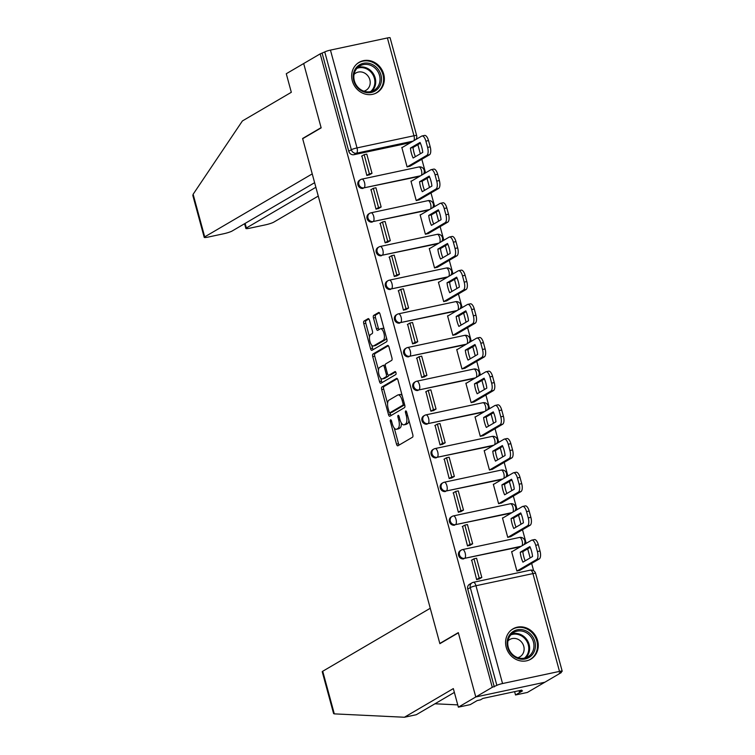 <?xml version="1.0" encoding="UTF-8"?>
<svg xmlns="http://www.w3.org/2000/svg" width="755" height="755" viewBox="0 0 755 755"><rect width="100%" height="100%" fill="white"/><g stroke="black" fill="none" stroke-linecap="round" stroke-linejoin="round"><path stroke-width="1.13" d="M390.552 419.808A1.548 0.632 -102 0 0 390.392 421.63L396.507 444.138A2.208 0.906 -102 0 0 397.781 445.827A2.208 0.906 -102 0 0 397.894 445.78L412.541 437.202A2.208 0.906 -102 0 0 412.777 434.606L406.662 412.088A1.548 0.632 -102 0 0 405.775 410.909A1.548 0.632 -102 0 0 405.69 410.947A1.548 0.632 -102 0 0 405.52 412.759L406.313 415.675A7.078 2.888 -102 0 1 405.558 423.98L404.331 424.697A7.078 2.888 -102 0 1 403.972 424.839A7.078 2.888 -102 0 1 399.886 419.44L399.093 416.524A1.548 0.632 -102 0 0 398.206 415.344A1.548 0.632 -102 0 0 398.121 415.373A1.548 0.632 -102 0 0 397.961 417.194L398.744 420.11A7.078 2.888 -102 0 1 397.989 428.415L396.762 429.133A7.078 2.888 -102 0 1 396.403 429.274A7.078 2.888 -102 0 1 392.317 423.876L391.524 420.96A1.548 0.632 -102 0 0 390.637 419.78A1.548 0.632 -102 0 0 390.552 419.808M506.237 647.346A17.582 15.902 59.6 0 0 530.812 659.172A17.582 15.902 59.6 0 0 537.626 640.655A17.582 15.902 59.6 0 0 513.041 628.83A17.582 15.902 59.6 0 0 506.237 647.346M352.321 80.842A17.582 15.902 59.6 0 0 376.896 92.667A17.582 15.902 59.6 0 0 383.71 74.15A17.582 15.902 59.6 0 0 359.125 62.325A17.582 15.902 59.6 0 0 352.321 80.842M369.506 320.309A2.208 0.906 -102 0 0 368.232 318.619A2.208 0.906 -102 0 0 368.119 318.667L364.014 321.073A2.208 0.906 -102 0 0 363.778 323.668L370.563 348.678A2.208 0.906 -102 0 0 371.847 350.358A2.208 0.906 -102 0 0 371.96 350.32L386.607 341.741A2.208 0.906 -102 0 0 386.843 339.137L380.048 314.137A2.208 0.906 -102 0 0 378.774 312.447A2.208 0.906 -102 0 0 378.661 312.495L373.697 315.401A2.208 0.906 -102 0 0 373.461 317.997L376.368 328.699A2.208 0.906 -102 0 0 377.642 330.388A2.208 0.906 -102 0 0 377.755 330.341L380.218 328.897A5.917 2.416 -102 0 1 380.52 328.774A5.917 2.416 -102 0 1 384.031 333.672A5.917 2.416 -102 0 1 383.295 340.231L373.649 345.884A5.917 2.416 -102 0 1 373.348 346.007A5.917 2.416 -102 0 1 369.837 341.109A5.917 2.416 -102 0 1 370.573 334.55L372.177 333.606A2.208 0.906 -102 0 0 372.423 331.011L369.506 320.309M454.368 692.41L416.288 714.721L404.416 717.25L453.33 688.598L458.37 707.161L470.242 704.632L477.207 700.555L480.425 699.866L482.917 698.413L521.752 690.127L519.27 691.58L522.488 690.891L515.523 694.977L527.396 692.439L544.808 682.246L475.782 696.969L458.304 632.633L439.816 643.458L302.67 138.703L321.158 127.869L303.68 63.533L320.186 53.869L492.279 687.305L496.865 685.37L470.289 587.569A4.511 4.077 -120.4 0 1 473.14 582.388A4.511 1.84 -102 0 1 473.376 582.303A4.511 4.511 0 0 0 472.035 582.822L469.468 584.323A4.511 4.077 -120.4 0 0 467.723 589.07L470.289 587.569A4.511 0.547 164.8 0 1 475.971 585.738L502.547 683.539A4.511 0.547 164.8 0 0 496.865 685.37M502.547 683.539L559.493 671.393A4.511 0.547 164.8 0 1 562.192 671.176A4.511 0.547 164.8 0 1 561.862 671.506L559.295 673.007L561.305 672.582L544.808 682.246L475.782 696.969L492.279 687.305M381.917 386.975A2.208 0.906 -102 0 0 381.681 389.571L388.476 414.58A2.208 0.906 -102 0 0 389.75 416.269A2.208 0.906 -102 0 0 389.863 416.222L404.51 407.643A2.208 0.906 -102 0 0 404.746 405.048L397.951 380.039A2.208 0.906 -102 0 0 396.677 378.349A2.208 0.906 -102 0 0 396.564 378.397L381.917 386.975L383.927 386.551A2.208 0.906 -102 0 0 383.691 389.146L387.589 403.481M379.52 381.624L372.725 356.624A2.208 0.906 -102 0 1 372.961 354.029L387.617 345.441A2.208 0.906 -102 0 1 387.73 345.403A2.208 0.906 -102 0 1 389.004 347.083L391.911 357.785A2.208 0.906 -102 0 1 391.675 360.38L385.73 363.863A2.208 0.906 -102 0 0 385.494 366.458L387.419 373.555A2.208 0.906 -102 0 0 388.693 375.244A2.208 0.906 -102 0 0 388.816 375.207L394.997 371.583A1.548 0.632 -102 0 1 395.073 371.545A1.548 0.632 -102 0 1 395.998 372.828A1.548 0.632 -102 0 1 395.799 374.546L380.907 383.266A2.208 0.906 -102 0 1 380.794 383.314A2.208 0.906 -102 0 1 379.52 381.624L381.53 381.2L380.69 378.095M410.522 142.638L353.963 154.699L356.53 153.199A4.511 4.077 -120.4 0 1 351.339 149.735L324.763 51.935A4.511 0.547 -15.2 0 1 330.445 50.104L387.4 37.958A4.511 0.547 -15.2 0 1 390.09 37.75L416.656 135.551A4.511 0.547 -15.2 0 0 413.966 135.758L387.4 37.958M561.305 672.582L561.125 671.931M533.634 570.723L531.643 563.409M530.152 557.926L527.688 548.838M526.197 543.355L522.498 529.727M521.007 524.244L518.534 515.155M517.043 509.672L513.343 496.054M511.852 490.571L509.38 481.473M507.898 475.999L504.189 462.371M502.707 456.888L500.235 447.8M498.744 442.317L495.044 428.689M493.553 423.206L491.08 414.118M489.589 408.634L485.89 395.016M484.399 389.533L481.935 380.435M480.444 374.961L476.745 361.334M475.254 355.85L472.781 346.762M471.29 341.279L467.59 327.651M466.099 322.168L463.627 313.08M462.145 307.596L458.436 293.978M456.954 288.495L454.482 279.397M452.991 273.923L449.291 260.296M447.8 254.812L445.327 245.724M443.836 240.241L440.137 226.613M438.646 221.13L436.182 212.042M434.691 206.559L430.992 192.94M429.501 187.457L427.028 178.369M425.537 172.886L421.837 159.258M420.346 153.775L417.883 144.686M320.186 53.869L324.763 51.935M512.362 551.461L511.616 551.612L516.901 571.044L519.893 570.299M471.705 560.125L476.65 579.632L479.604 578.745M462.56 526.452L467.505 545.95L470.459 545.072M503.208 517.779L502.471 517.939L507.747 537.371L510.739 536.616M453.406 492.77L458.351 512.267L461.305 511.39M494.063 484.097L493.317 484.257L498.602 503.689L501.584 502.934M444.261 459.087L449.197 478.594L452.151 477.707M484.908 450.424L484.172 450.575L489.448 470.006L492.439 469.261M435.106 425.414L440.052 444.912L443.006 444.034M475.754 416.741L475.018 416.902L480.293 436.333L483.285 435.578M425.962 391.732L430.897 411.23L433.851 410.352M466.609 383.059L465.873 383.219L471.148 402.651L474.14 401.896M416.807 358.049L421.752 377.557L424.706 376.669M457.454 349.386L456.718 349.537L461.994 368.968L464.986 368.223M407.653 324.376L412.598 343.874L415.552 342.996M448.31 315.703L447.564 315.864L452.849 335.295L455.831 334.541M398.508 290.694L403.453 310.192L406.407 309.314M439.155 282.021L438.419 282.181L443.695 301.613L446.686 300.858M389.353 257.011L394.299 276.519L397.253 275.632M430.001 248.348L429.265 248.499L434.55 267.931L437.532 267.185M380.209 223.338L385.144 242.836L388.098 241.959M420.856 214.665L420.12 214.826L425.395 234.258L428.387 233.503M371.054 189.656L375.999 209.154L378.953 208.276M411.702 180.983L410.965 181.143L416.241 200.575L419.233 199.82M361.9 155.974L366.845 175.481L369.799 174.594M402.557 147.31L401.811 147.461L407.096 166.893L410.088 166.147M419.676 176.321L364.023 187.844A4.511 4.077 -120.4 0 1 360.569 179.643A4.511 4.077 -120.4 0 1 361.683 179.209A4.511 1.84 78 0 1 361.909 179.124A4.511 1.84 78 0 1 364.514 182.559A4.511 1.84 78 0 1 364.023 187.844L420.592 175.783M428.831 209.994L373.178 221.526A4.511 4.077 -120.4 0 1 369.724 213.316A4.511 4.077 -120.4 0 1 370.828 212.891A4.511 1.84 78 0 1 371.064 212.797A4.511 1.84 78 0 1 373.659 216.232A4.511 1.84 78 0 1 373.178 221.526L429.737 209.465M437.975 243.676L382.323 255.209A4.511 4.077 -120.4 0 1 378.878 246.998A4.511 4.077 -120.4 0 1 379.982 246.574A4.511 1.84 78 0 1 380.209 246.479A4.511 1.84 78 0 1 382.813 249.914A4.511 1.84 78 0 1 382.323 255.209L438.891 243.138M447.13 277.359L391.477 288.882A4.511 4.077 -120.4 0 1 388.023 280.681A4.511 4.077 -120.4 0 1 389.127 280.247A4.511 1.84 78 0 1 389.363 280.162A4.511 1.84 78 0 1 391.958 283.597A4.511 1.84 78 0 1 391.477 288.882L448.036 276.821M456.275 311.032L400.631 322.564A4.511 4.077 -120.4 0 1 397.177 314.354A4.511 4.077 -120.4 0 1 398.281 313.929A4.511 1.84 78 0 1 398.517 313.835A4.511 1.84 78 0 1 401.113 317.27A4.511 1.84 78 0 1 400.631 322.564L457.19 310.503M465.429 344.714L409.776 356.247A4.511 4.077 -120.4 0 1 406.322 348.036A4.511 4.077 -120.4 0 1 407.436 347.611A4.511 1.84 78 0 1 407.662 347.517A4.511 1.84 78 0 1 410.267 350.952A4.511 1.84 78 0 1 409.776 356.247L466.335 344.176M474.574 378.397L418.931 389.92A4.511 4.077 -120.4 0 1 415.476 381.719A4.511 4.077 -120.4 0 1 416.581 381.284A4.511 1.84 78 0 1 416.817 381.2A4.511 1.84 78 0 1 419.412 384.635A4.511 1.84 78 0 1 418.931 389.92L475.49 377.859M483.728 412.07L428.076 423.602A4.511 4.077 -120.4 0 1 424.631 415.392A4.511 4.077 -120.4 0 1 425.735 414.967A4.511 1.84 78 0 1 425.962 414.873A4.511 1.84 78 0 1 428.566 418.308A4.511 1.84 78 0 1 428.076 423.602L484.644 411.541M492.883 445.752L437.23 457.285A4.511 4.077 -120.4 0 1 433.776 449.074A4.511 4.077 -120.4 0 1 434.88 448.649A4.511 1.84 78 0 1 435.116 448.555A4.511 1.84 78 0 1 437.711 451.99A4.511 1.84 78 0 1 437.23 457.285L493.789 445.214M502.028 479.434L446.384 490.958A4.511 4.077 -120.4 0 1 442.93 482.756A4.511 4.077 -120.4 0 1 444.034 482.322A4.511 1.84 78 0 1 444.27 482.237A4.511 1.84 78 0 1 446.866 485.673A4.511 1.84 78 0 1 446.384 490.958L502.943 478.897M511.182 513.107L455.529 524.64A4.511 4.077 -120.4 0 1 452.075 516.429A4.511 4.077 -120.4 0 1 453.179 516.005A4.511 1.84 78 0 1 453.415 515.91A4.511 1.84 78 0 1 456.011 519.346A4.511 1.84 78 0 1 455.529 524.64L512.088 512.579M520.327 546.79L464.684 558.322A4.511 4.077 -120.4 0 1 461.23 550.112A4.511 4.077 -120.4 0 1 462.334 549.687A4.511 1.84 78 0 1 462.57 549.593A4.511 1.84 78 0 1 465.165 553.028A4.511 1.84 78 0 1 464.684 558.322L521.243 546.252M439.816 643.458L440.486 643.317M418.629 167.063A4.511 1.84 78 0 1 418.865 166.968L361.909 179.124A4.511 4.511 0 0 0 360.569 179.643L359.663 180.171A4.511 4.077 59.6 0 0 363.117 188.382M427.783 200.745A4.511 1.84 78 0 1 428.009 200.651L371.064 212.797A4.511 4.511 0 0 0 369.724 213.316L368.808 213.854A4.511 4.077 59.6 0 0 372.262 222.064M436.928 234.418A4.511 1.84 78 0 1 437.164 234.333L380.209 246.479A4.511 4.511 0 0 0 378.878 246.998L377.962 247.527A4.511 4.077 59.6 0 0 381.417 255.737M446.082 268.1A4.511 1.84 78 0 1 446.309 268.006L389.363 280.162A4.511 4.511 0 0 0 388.023 280.681L387.117 281.209A4.511 4.077 59.6 0 0 390.561 289.42M455.227 301.783A4.511 1.84 78 0 1 455.463 301.689L398.517 313.835A4.511 4.511 0 0 0 397.177 314.354L396.262 314.892A4.511 4.077 59.6 0 0 399.716 323.102M464.382 335.456A4.511 1.84 78 0 1 464.618 335.371L407.662 347.517A4.511 4.511 0 0 0 406.322 348.036L405.416 348.565A4.511 4.077 59.6 0 0 408.87 356.775M473.536 369.138A4.511 1.84 78 0 1 473.762 369.044L416.817 381.2A4.511 4.511 0 0 0 415.476 381.719L414.561 382.247A4.511 4.077 59.6 0 0 418.015 390.458M482.681 402.821A4.511 1.84 78 0 1 482.917 402.726L425.962 414.873A4.511 4.511 0 0 0 424.631 415.392L423.715 415.93A4.511 4.077 59.6 0 0 427.17 424.14M491.835 436.494A4.511 1.84 78 0 1 492.062 436.409L435.116 448.555A4.511 4.511 0 0 0 433.776 449.074L432.87 449.602A4.511 4.077 59.6 0 0 436.315 457.813M500.98 470.176A4.511 1.84 78 0 1 501.216 470.082L444.27 482.237A4.511 4.511 0 0 0 442.93 482.756L442.015 483.285A4.511 4.077 59.6 0 0 445.469 491.496M510.135 503.859A4.511 1.84 78 0 1 510.371 503.764L453.415 515.91A4.511 4.511 0 0 0 452.075 516.429L451.169 516.967A4.511 4.077 59.6 0 0 454.614 525.178M519.289 537.532A4.511 1.84 78 0 1 519.515 537.447L462.57 549.593A4.511 4.511 0 0 0 461.23 550.112L460.314 550.64A4.511 4.077 59.6 0 0 463.768 558.851M322.196 53.445L348.763 151.245A4.511 4.077 59.6 0 0 353.963 154.699M494.289 686.871L467.723 589.07M396.403 429.274L398.413 428.84A7.078 2.888 -102 0 0 398.782 428.698L396.762 429.133M401.311 422.885A7.078 2.888 -102 0 1 399.999 427.981L398.782 428.698M403.972 424.839L405.982 424.404A7.078 2.888 -102 0 0 406.35 424.263L404.331 424.697M408.889 420.271A7.078 2.888 -102 0 1 407.568 423.555L406.35 424.263M394.27 428.085L398.517 443.714A2.208 0.906 -102 0 0 399.15 445.054M397.328 378.699L383.927 386.551M390.099 412.711L390.486 414.146A2.208 0.906 -102 0 0 391.118 415.486M388.976 411.579A1.548 0.632 -102 0 0 389.873 412.759A1.548 0.632 -102 0 0 389.948 412.73L402.811 405.199A1.548 0.632 -102 0 0 402.972 403.378L402.141 400.31A7.078 2.888 -102 0 0 398.064 394.912A7.078 2.888 -102 0 0 397.696 395.054L388.91 400.197A7.078 2.888 -102 0 0 388.145 408.512L388.976 411.579M391.798 412.334A1.548 0.632 -102 0 0 391.883 412.334A1.548 0.632 -102 0 0 391.968 412.305L389.948 412.73M402.811 405.199L404.68 404.803L391.968 412.305M402.198 395.667A7.078 2.888 -102 0 0 400.075 394.478L398.064 394.912M378.481 369.978L374.735 356.19L372.725 356.624M388.372 345.752L374.98 353.595A2.208 0.906 -102 0 0 374.735 356.19M390.59 374.82A2.208 0.906 -102 0 0 390.712 374.82A2.208 0.906 -102 0 0 390.826 374.773L395.639 371.951M379.567 367.477A5.917 2.416 -102 0 0 378.831 374.036A5.917 2.416 -102 0 0 382.341 378.934A5.917 2.416 -102 0 0 382.643 378.812L386.041 376.82A2.208 0.906 -102 0 0 386.286 374.225L384.352 367.128A2.208 0.906 -102 0 0 383.078 365.439A2.208 0.906 -102 0 0 382.964 365.486L379.567 367.477M382.341 378.934L384.352 378.5A5.917 2.416 -102 0 0 384.663 378.387L382.643 378.812M388.476 375.235A2.208 0.906 -102 0 1 388.061 376.396L384.663 378.387M385.314 365.024A2.208 0.906 -102 0 0 385.088 365.014A2.208 0.906 -102 0 0 384.974 365.052L383.2 365.439M381.53 381.2A2.208 0.906 -102 0 0 382.162 382.54M373.348 346.007L375.358 345.573A5.917 2.416 -102 0 0 375.669 345.46L373.649 345.884M386.381 337.428A5.917 2.416 -102 0 1 385.305 339.807L375.669 345.46M384.116 329.114A5.917 2.416 -102 0 0 382.53 328.35L380.52 328.774M379.416 312.796L375.707 314.967A2.208 0.906 -102 0 0 375.471 317.562L378.378 328.265A2.208 0.906 -102 0 0 379.01 329.605M371.762 345.243L372.583 348.244A2.208 0.906 -102 0 0 373.206 349.584M368.884 318.969L366.024 320.639A2.208 0.906 -102 0 0 365.788 323.244L369.506 336.928M511.682 551.858L531.454 540.278A6.767 2.765 78 0 1 531.803 540.136L534.417 539.58A6.767 2.765 78 0 1 538.315 544.733L540.014 550.999A6.767 2.765 -102 0 1 539.287 558.927L519.582 570.478M530.208 547.356L522.847 551.669A13.977 5.71 -102 0 0 525.197 560.833M478.934 579.142L481.813 577.462L476.584 558.247L473.97 558.804L479.189 578.019L476.622 579.519M473.97 558.804L471.403 560.304M481.813 577.462L479.189 578.019M531.803 540.136A6.767 2.765 78 0 1 535.701 545.289L537.4 551.556A6.767 2.765 -102 0 1 536.673 559.493L516.967 571.035M529.859 546.592L520.233 552.226A13.977 5.71 -102 0 0 522.932 562.164L532.558 556.52A13.977 5.71 78 0 0 529.859 546.592M520.233 552.226L522.847 551.669M334.305 713.871L333.606 713.588L322.234 671.742A6.767 0.831 -15.2 0 1 322.725 671.252L334.305 713.871L404.416 717.25M458.37 707.161L475.782 696.969L458.361 632.841L439.872 643.675L430.256 608.266L322.725 671.252M514.617 691.646L515.523 694.977M434.955 703.783L457.747 704.877M519.034 690.702L519.27 691.58M204.218 237.363L192.846 195.517L193.129 194.262L242.402 120.951L291.317 92.299L286.277 73.735L303.68 63.533L321.101 127.652L302.613 138.486L312.24 173.895L204.709 236.881A6.767 0.831 164.8 0 0 204.218 237.363A6.767 0.831 164.8 0 0 208.257 237.051L223.546 233.786A6.767 0.831 164.8 0 0 232.078 231.039L314.627 182.691M245.111 223.404L246.366 227.991A6.767 0.831 164.8 0 0 245.875 228.482A6.767 0.831 164.8 0 0 249.914 228.161L265.203 224.905A6.767 0.831 164.8 0 0 273.735 222.159L318.261 196.073M246.366 227.991L315.873 187.278M302.613 138.486L303.284 138.344M525.225 658.964A15.213 13.76 -120.4 0 1 507.681 647.29A15.213 13.76 -120.4 0 1 517.307 629.812A15.213 13.76 -120.4 0 1 534.851 641.495A15.213 13.76 -120.4 0 1 525.225 658.964M517.184 631.142A14.09 12.741 59.6 0 0 513.73 632.473A14.09 12.741 59.6 0 0 508.936 649.243A14.09 12.741 59.6 0 0 524.517 658.124A14.09 12.741 59.6 0 0 527.971 656.784A14.09 12.741 59.6 0 0 532.766 640.023A14.09 12.741 59.6 0 0 517.184 631.142M517.817 657.69A10.032 9.069 59.6 0 0 519.865 656.831A10.032 9.069 59.6 0 0 523.281 644.893A10.032 9.069 59.6 0 0 512.192 638.57A10.032 9.069 59.6 0 0 509.729 639.523A10.032 9.069 59.6 0 0 507.983 640.891M528.557 660.238A17.469 15.798 59.6 0 0 530.095 659.464A17.469 15.798 59.6 0 0 536.041 638.673A17.469 15.798 59.6 0 0 516.722 627.66A17.469 15.798 59.6 0 0 512.437 629.311A17.469 15.798 59.6 0 0 511.003 630.274M371.309 92.459A15.213 13.76 -120.4 0 1 353.765 80.785A15.213 13.76 -120.4 0 1 363.391 63.316A15.213 13.76 -120.4 0 1 380.935 74.99A15.213 13.76 -120.4 0 1 371.309 92.459M363.268 64.637A14.09 12.741 59.6 0 0 359.814 65.968A14.09 12.741 59.6 0 0 355.02 82.739A14.09 12.741 59.6 0 0 370.601 91.619A14.09 12.741 59.6 0 0 374.055 90.289A14.09 12.741 59.6 0 0 378.85 73.518A14.09 12.741 59.6 0 0 363.268 64.637M363.901 91.185A10.032 9.069 59.6 0 0 365.958 90.326A10.032 9.069 59.6 0 0 369.365 78.388A10.032 9.069 59.6 0 0 358.276 72.065A10.032 9.069 59.6 0 0 355.813 73.018A10.032 9.069 59.6 0 0 354.067 74.386M374.64 93.743A17.469 15.798 59.6 0 0 376.179 92.959A17.469 15.798 59.6 0 0 382.124 72.169A17.469 15.798 59.6 0 0 362.806 61.155A17.469 15.798 59.6 0 0 358.521 62.816A17.469 15.798 59.6 0 0 357.087 63.769M502.537 518.175L522.3 506.596A6.767 2.765 78 0 1 522.649 506.454L525.263 505.897A6.767 2.765 78 0 1 529.161 511.059L530.869 517.317A6.767 2.765 -102 0 1 530.142 525.253L510.437 536.796M521.054 513.683L513.693 517.987A13.977 5.71 -102 0 0 516.052 527.15M469.78 545.469L472.658 543.779L467.439 524.565L464.825 525.121L470.044 544.336L467.477 545.846M464.825 525.121L462.249 526.631M472.658 543.779L470.044 544.336M522.649 506.454A6.767 2.765 78 0 1 526.546 511.616L528.255 517.873A6.767 2.765 -102 0 1 527.519 525.81L507.813 537.352M520.705 512.909L511.078 518.553A13.977 5.71 -102 0 0 513.777 528.481L523.404 522.837A13.977 5.71 78 0 0 520.705 512.909M511.078 518.553L513.693 517.987M493.383 484.493L513.155 472.913A6.767 2.765 78 0 1 513.504 472.781L516.118 472.224A6.767 2.765 78 0 1 520.016 477.377L521.714 483.634A6.767 2.765 -102 0 1 520.988 491.571L501.282 503.113M511.899 480.001L504.548 484.314A13.977 5.71 -102 0 0 506.898 493.468M460.635 511.786L463.504 510.097L458.285 490.882L455.671 491.448L460.89 510.663L458.323 512.164M455.671 491.448L453.104 492.949M463.504 510.097L460.89 510.663M513.504 472.781A6.767 2.765 78 0 1 517.401 477.934L519.1 484.2A6.767 2.765 -102 0 1 518.374 492.128L498.668 503.67M511.56 479.227L501.933 484.87A13.977 5.71 -102 0 0 504.623 494.799L514.259 489.165A13.977 5.71 78 0 0 511.56 479.227M501.933 484.87L504.548 484.314M484.238 450.82L504 439.24A6.767 2.765 78 0 1 504.349 439.099L506.964 438.542A6.767 2.765 78 0 1 510.861 443.695L512.569 449.961A6.767 2.765 -102 0 1 511.833 457.889L492.128 469.44M502.755 446.318L495.393 450.631A13.977 5.71 -102 0 0 497.743 459.795M451.481 478.104L454.359 476.424L449.14 457.209L446.526 457.766L451.745 476.981L449.168 478.481M446.526 457.766L443.949 459.266M454.359 476.424L451.745 476.981M504.349 439.099A6.767 2.765 78 0 1 508.247 444.251L509.946 450.518A6.767 2.765 -102 0 1 509.219 458.455L489.514 469.997M502.405 445.554L492.779 451.188A13.977 5.71 -102 0 0 495.478 461.126L505.104 455.482A13.977 5.71 78 0 0 502.405 445.554M492.779 451.188L495.393 450.631M475.084 417.137L494.855 405.558A6.767 2.765 78 0 1 495.195 405.416L497.819 404.859A6.767 2.765 78 0 1 501.716 410.022L503.415 416.279A6.767 2.765 -102 0 1 502.688 424.216L482.983 435.758M493.6 412.645L486.248 416.949A13.977 5.71 -102 0 0 488.598 426.113M442.326 444.431L445.205 442.741L439.986 423.527L437.371 424.084L442.59 443.298L440.023 444.808M437.371 424.084L434.805 425.593M445.205 442.741L442.59 443.298M495.195 405.416A6.767 2.765 78 0 1 499.102 410.578L500.801 416.836A6.767 2.765 -102 0 1 500.074 424.772L480.369 436.315M493.26 411.871L483.625 417.515A13.977 5.71 -102 0 0 486.324 427.443L495.959 421.8A13.977 5.71 78 0 0 493.26 411.871M483.625 417.515L486.248 416.949M465.929 383.455L485.701 371.875A6.767 2.765 78 0 1 486.05 371.743L488.664 371.186A6.767 2.765 78 0 1 492.562 376.339L494.261 382.596A6.767 2.765 -102 0 1 493.534 390.533L473.829 402.075M484.455 378.963L477.094 383.276A13.977 5.71 -102 0 0 479.444 392.43M433.181 410.748L436.06 409.059L430.841 389.844L428.217 390.411L433.445 409.625L430.869 411.126M428.217 390.411L425.65 391.911M436.06 409.059L433.445 409.625M486.05 371.743A6.767 2.765 78 0 1 489.948 376.896L491.647 383.162A6.767 2.765 -102 0 1 490.92 391.09L471.214 402.632M484.106 378.189L474.48 383.833A13.977 5.71 -102 0 0 477.179 393.761L486.805 388.127A13.977 5.71 78 0 0 484.106 378.189M474.48 383.833L477.094 383.276M456.784 349.782L476.547 338.202A6.767 2.765 78 0 1 476.896 338.061L479.519 337.504A6.767 2.765 78 0 1 483.417 342.657L485.116 348.923A6.767 2.765 -102 0 1 484.389 356.851L464.684 368.402M475.301 345.28L467.94 349.593A13.977 5.71 -102 0 0 470.299 358.757M424.027 377.066L426.905 375.386L421.686 356.171L419.072 356.728L424.291 375.943L421.724 377.443M419.072 356.728L416.496 358.229M426.905 375.386L424.291 375.943M476.896 338.061A6.767 2.765 78 0 1 480.793 343.214L482.502 349.48A6.767 2.765 -102 0 1 481.766 357.417L462.06 368.959M474.961 344.516L465.325 350.15A13.977 5.71 -102 0 0 468.024 360.088L477.651 354.444A13.977 5.71 78 0 0 474.961 344.516M465.325 350.15L467.94 349.593M447.63 316.1L467.402 304.52A6.767 2.765 78 0 1 467.751 304.378L470.365 303.821A6.767 2.765 78 0 1 474.263 308.984L475.961 315.241A6.767 2.765 -102 0 1 475.235 323.178L455.529 334.72M466.156 311.607L458.795 315.911A13.977 5.71 -102 0 0 461.145 325.075M414.882 343.393L417.76 341.704L412.532 322.489L409.918 323.046L415.137 342.26L412.57 343.77M409.918 323.046L407.351 324.556M417.76 341.704L415.137 342.26M467.751 304.378A6.767 2.765 78 0 1 471.648 309.541L473.347 315.798A6.767 2.765 -102 0 1 472.621 323.735L452.915 335.277M465.807 310.834L456.18 316.477A13.977 5.71 -102 0 0 458.88 326.405L468.506 320.762A13.977 5.71 78 0 0 465.807 310.834M456.18 316.477L458.795 315.911M438.485 282.417L458.247 270.837A6.767 2.765 78 0 1 458.596 270.705L461.211 270.148A6.767 2.765 78 0 1 465.108 275.301L466.816 281.558A6.767 2.765 -102 0 1 466.09 289.495L446.375 301.037M457.002 277.925L449.64 282.238A13.977 5.71 -102 0 0 452 291.392M405.728 309.71L408.606 308.021L403.387 288.806L400.773 289.373L405.992 308.587L403.415 310.088M400.773 289.373L398.196 290.873M408.606 308.021L405.992 308.587M458.596 270.705A6.767 2.765 78 0 1 462.494 275.858L464.193 282.125A6.767 2.765 -102 0 1 463.466 290.052L443.761 301.594M456.652 277.151L447.026 282.795A13.977 5.71 -102 0 0 449.725 292.723L459.351 287.089A13.977 5.71 78 0 0 456.652 277.151M447.026 282.795L449.64 282.238M429.331 248.744L449.102 237.164A6.767 2.765 78 0 1 449.452 237.023L452.066 236.466A6.767 2.765 78 0 1 455.963 241.619L457.662 247.885A6.767 2.765 -102 0 1 456.935 255.813L437.23 267.364M447.847 244.243L440.495 248.555A13.977 5.71 -102 0 0 442.845 257.719M396.583 276.028L399.452 274.348L394.233 255.133L391.618 255.69L396.837 274.905L394.27 276.405M391.618 255.69L389.051 257.191M399.452 274.348L396.837 274.905M449.452 237.023A6.767 2.765 78 0 1 453.349 242.176L455.048 248.442A6.767 2.765 -102 0 1 454.321 256.379L434.616 267.921M447.507 243.478L437.872 249.112A13.977 5.71 -102 0 0 440.571 259.05L450.207 253.406A13.977 5.71 78 0 0 447.507 243.478M437.872 249.112L440.495 248.555M420.176 215.062L439.948 203.482A6.767 2.765 78 0 1 440.297 203.34L442.911 202.784A6.767 2.765 78 0 1 446.809 207.946L448.508 214.203A6.767 2.765 -102 0 1 447.781 222.14L428.076 233.682M438.702 210.57L431.341 214.873A13.977 5.71 -102 0 0 433.691 224.037M387.428 242.355L390.307 240.666L385.088 221.451L382.464 222.008L387.692 241.222L385.116 242.732M382.464 222.008L379.897 223.518M390.307 240.666L387.692 241.222M440.297 203.34A6.767 2.765 78 0 1 444.195 208.503L445.894 214.76A6.767 2.765 -102 0 1 445.167 222.697L425.461 234.239M438.353 209.796L428.727 215.439A13.977 5.71 -102 0 0 431.426 225.368L441.052 219.724A13.977 5.71 78 0 0 438.353 209.796M428.727 215.439L431.341 214.873M411.031 181.379L430.794 169.799A6.767 2.765 78 0 1 431.143 169.667L433.766 169.111A6.767 2.765 78 0 1 437.664 174.263L439.363 180.52A6.767 2.765 -102 0 1 438.636 188.457L418.931 199.999M429.548 176.887L422.187 181.2A13.977 5.71 -102 0 0 424.546 190.354M378.274 208.673L381.152 206.983L375.933 187.769L373.319 188.335L378.538 207.549L375.971 209.05M373.319 188.335L370.752 189.835M381.152 206.983L378.538 207.549M431.143 169.667A6.767 2.765 78 0 1 435.04 174.82L436.749 181.087A6.767 2.765 -102 0 1 436.022 189.014L416.307 200.556M429.208 176.113L419.572 181.757A13.977 5.71 -102 0 0 422.272 191.685L431.907 186.051A13.977 5.71 78 0 0 429.208 176.113M419.572 181.757L422.187 181.2M401.877 147.706L421.649 136.126A6.767 2.765 78 0 1 421.998 135.985L424.612 135.428A6.767 2.765 78 0 1 428.51 140.581L430.208 146.847A6.767 2.765 -102 0 1 429.482 154.775L409.776 166.327M420.403 143.205L413.042 147.518A13.977 5.71 -102 0 0 415.392 156.681M369.129 174.99L372.007 173.31L366.779 154.095L364.165 154.652L369.384 173.867L366.817 175.368M364.165 154.652L361.598 156.153M372.007 173.31L369.384 173.867M421.998 135.985A6.767 2.765 78 0 1 425.895 141.138L427.594 147.404A6.767 2.765 -102 0 1 426.868 155.341L407.162 166.883M420.054 142.44L410.427 148.074A13.977 5.71 -102 0 0 413.127 158.012L422.753 152.368A13.977 5.71 78 0 0 420.054 142.44M410.427 148.074L413.042 147.518M391.637 421.356L390.392 421.63M406.775 412.494L405.52 412.759M399.206 416.93L397.961 417.194M413.098 141.128L356.53 153.199A4.511 1.84 78 0 0 357.021 147.904L413.966 135.758A4.511 1.84 78 0 1 413.844 140.694M330.445 50.104L357.021 147.904A4.511 0.547 164.8 0 0 351.339 149.735L348.763 151.245M559.493 671.393L532.926 573.592L475.971 585.738A4.511 1.84 -102 0 0 473.376 582.303L530.321 570.157A4.511 1.84 -102 0 1 532.926 573.592A4.511 0.547 -15.2 0 1 535.616 573.375A4.511 4.511 0 0 0 530.321 570.157M524.008 544.638A4.511 4.511 0 0 0 519.515 537.447A4.511 1.84 78 0 1 522.12 540.882A4.511 1.84 -102 0 1 521.988 545.818M514.853 510.956A4.511 4.511 0 0 0 510.371 503.764A4.511 1.84 78 0 1 512.966 507.2A4.511 1.84 -102 0 1 512.843 512.135M505.699 477.283A4.511 4.511 0 0 0 501.216 470.082A4.511 1.84 78 0 1 503.812 473.527A4.511 1.84 -102 0 1 503.689 478.453M496.554 443.6A4.511 4.511 0 0 0 492.062 436.409A4.511 1.84 78 0 1 494.667 439.844A4.511 1.84 -102 0 1 494.544 444.78M487.4 409.918A4.511 4.511 0 0 0 482.917 402.726A4.511 1.84 78 0 1 485.512 406.162A4.511 1.84 -102 0 1 485.39 411.098M478.255 376.245A4.511 4.511 0 0 0 473.762 369.044A4.511 1.84 78 0 1 476.367 372.489A4.511 1.84 -102 0 1 476.245 377.415M469.1 342.562A4.511 4.511 0 0 0 464.618 335.371A4.511 1.84 78 0 1 467.213 338.806A4.511 1.84 -102 0 1 467.09 343.742M459.955 308.88A4.511 4.511 0 0 0 455.463 301.689A4.511 1.84 78 0 1 458.058 305.124A4.511 1.84 -102 0 1 457.936 310.06M450.801 275.207A4.511 4.511 0 0 0 446.309 268.006A4.511 1.84 78 0 1 448.914 271.451A4.511 1.84 -102 0 1 448.791 276.377M441.647 241.524A4.511 4.511 0 0 0 437.164 234.333A4.511 1.84 78 0 1 439.759 237.768A4.511 1.84 -102 0 1 439.636 242.704M432.502 207.842A4.511 4.511 0 0 0 428.009 200.651A4.511 1.84 78 0 1 430.614 204.086A4.511 1.84 -102 0 1 430.492 209.022M423.347 174.169A4.511 4.511 0 0 0 418.865 166.968A4.511 1.84 78 0 1 421.46 170.413A4.511 1.84 -102 0 1 421.337 175.339M399.999 427.981L397.989 428.415M399.999 419.837L398.744 420.11M407.568 423.555L405.558 423.98M407.568 415.41L406.313 415.675M398.517 443.714L396.507 444.138M390.486 414.146L388.476 414.58M383.691 389.146L381.681 389.571M404.227 403.113L402.972 403.378M403.387 400.046L402.141 400.31M374.98 353.595L372.961 354.029M390.826 374.773L388.816 375.207M388.061 376.396L386.041 376.82M387.551 373.961L386.286 374.225M385.597 366.864L384.352 367.128M385.305 339.807L383.295 340.231M378.378 328.265L376.368 328.699M375.471 317.562L373.461 317.997M375.707 314.967L373.697 315.401M372.583 348.244L370.563 348.678M365.788 323.244L363.778 323.668M366.024 320.639L364.014 321.073M536.673 559.493L539.287 558.927M535.701 545.289L538.315 544.733M537.4 551.556L540.014 550.999M193.129 194.262L204.709 236.881M511.711 633.973A14.09 12.741 -120.4 0 1 512.862 633.672A14.09 12.741 -120.4 0 1 527.849 641.297A14.09 12.741 -120.4 0 1 525.678 657.813M524.48 658.134A13.628 12.325 59.6 0 0 527.226 642.043A13.628 12.325 59.6 0 0 512.579 634.351A13.628 12.325 59.6 0 0 510.842 634.87M357.794 67.478A14.09 12.741 -120.4 0 1 358.946 67.167A14.09 12.741 -120.4 0 1 373.933 74.792A14.09 12.741 -120.4 0 1 371.762 91.317M370.563 91.629A13.628 12.325 59.6 0 0 373.319 75.538A13.628 12.325 59.6 0 0 358.663 67.846A13.628 12.325 59.6 0 0 356.936 68.365M527.519 525.81L530.142 525.253M526.546 511.616L529.161 511.059M528.255 517.873L530.869 517.317M518.374 492.128L520.988 491.571M517.401 477.934L520.016 477.377M519.1 484.2L521.714 483.634M509.219 458.455L511.833 457.889M508.247 444.251L510.861 443.695M509.946 450.518L512.569 449.961M500.074 424.772L502.688 424.216M499.102 410.578L501.716 410.022M500.801 416.836L503.415 416.279M490.92 391.09L493.534 390.533M489.948 376.896L492.562 376.339M491.647 383.162L494.261 382.596M481.766 357.417L484.389 356.851M480.793 343.214L483.417 342.657M482.502 349.48L485.116 348.923M472.621 323.735L475.235 323.178M471.648 309.541L474.263 308.984M473.347 315.798L475.961 315.241M463.466 290.052L466.09 289.495M462.494 275.858L465.108 275.301M464.193 282.125L466.816 281.558M454.321 256.379L456.935 255.813M453.349 242.176L455.963 241.619M455.048 248.442L457.662 247.885M445.167 222.697L447.781 222.14M444.195 208.503L446.809 207.946M445.894 214.76L448.508 214.203M436.022 189.014L438.636 188.457M435.04 174.82L437.664 174.263M436.749 181.087L439.363 180.52M426.868 155.341L429.482 154.775M425.895 141.138L428.51 140.581M427.594 147.404L430.208 146.847M415.854 139.515A4.511 4.511 0 0 0 416.656 135.551M562.192 671.176L535.616 573.375M391.883 412.334L389.873 412.759M390.712 374.82L388.693 375.244M385.088 365.014L383.078 365.439M245.875 228.482L244.582 223.716M530.095 659.464L529.208 659.983M512.437 629.311L511.55 629.84M376.179 92.959L375.292 93.478M358.521 62.816L357.634 63.335"/></g></svg>
